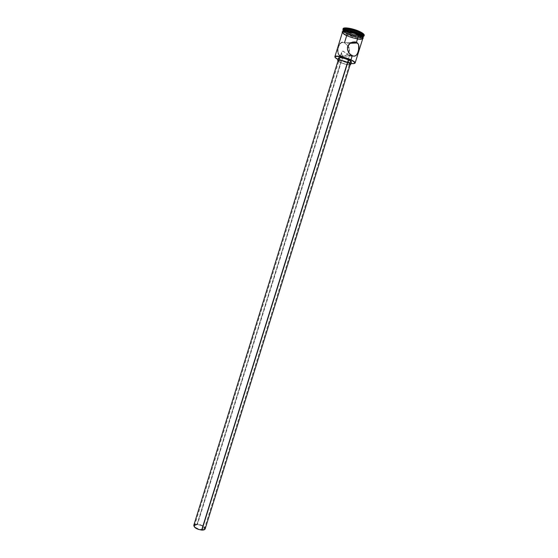 <?xml version="1.0" encoding="UTF-8"?>
<svg xmlns="http://www.w3.org/2000/svg" width="558" height="558" viewBox="0 0 558 558"><rect width="100%" height="100%" fill="white"/><g stroke="black" fill="none" stroke-linecap="round" stroke-linejoin="round"><path stroke-width="0.42" stroke-dasharray="2.79 2.09" d="M339.159 59.88L344.628 62.057L350.975 63.514L339.159 59.88C336.927 58.862 335.546 57.976 335.023 57.223C335.546 57.976 336.927 58.862 339.159 59.88L339.864 57.613L339.159 59.88C346.099 62.698 351.289 63.856 354.714 63.361C351.289 63.856 346.099 62.698 339.159 59.88M350.194 56.135L349.35 55.821L201.557 529.688L204.402 528.649C204.061 526.55 201.731 525.183 197.413 524.534L343.184 55.898L346.392 56.246L351.059 55.075L346.392 56.246L340.387 55.933L342.779 56.337L344.704 55.933L347.062 54.572L348.694 52.501L347.564 54.098L345.325 55.674L342.779 56.337L340.387 55.933L339.864 57.613L340.387 55.933L343.184 55.898L341.845 54.754L341.419 53.261L341.782 51.838L342.807 51.099L350.194 56.135M351.477 56.191L350.919 56.246L351.477 56.191M352.077 55.702L204.402 528.649M338.099 60.655L338.106 60.613C338.05 61.066 338.901 61.701 340.659 62.51L197.1 524.143C195.23 524.088 194.121 524.492 193.779 525.343M338.469 58.039L338.476 57.99C338.413 58.485 339.32 59.162 341.196 60.034L340.429 62.51L337.974 61.045L339.473 62.05L340.429 62.51L341.196 60.034L339.459 59.113M342.445 32.315L342.466 32.224C342.333 33.117 343.728 34.289 346.664 35.719L344.488 42.743L347.906 45.875L344.488 42.743L351.526 42.478L344.488 42.743L342.459 42.303L340.108 43.601L338.518 46.879L337.813 51.001L338.685 54.475L340.387 55.933M352.244 55.786L349.35 55.821L352.244 55.786M362.644 37.581L360.97 37.972L356.367 37.484L350.675 35.893L347.132 34.226C353.598 36.995 358.717 38.132 362.491 37.63L362.491 37.63C358.717 38.132 353.598 36.995 347.132 34.226L347.39 33.396L344.167 31.471L347.278 32.999C352.447 35.307 357.197 36.556 361.521 36.737L361.521 36.737C357.197 36.556 352.447 35.307 347.278 32.999L347.46 32.42C354.504 35.419 359.91 36.57 363.67 35.858L359.087 35.956L353.193 34.61L347.46 32.42L343.268 29.504L347.46 32.42L347.278 32.999L344.481 31.408L347.278 32.999L347.195 34.47C345.004 33.41 343.672 32.469 343.198 31.646L347.132 34.226L343.184 31.569M342.912 30.836L343.128 31.485L342.912 30.836M362.533 37.644L362.512 37.658C359.101 38.404 353.995 37.337 347.195 34.47L343.714 32.294L343.079 31.136L344.935 30.285L347.794 30.446L353.444 31.729L359.003 33.78L362.4 36.04L362.791 37.456L362.951 36.947C362.777 36.103 361.445 35.063 358.954 33.836C351.428 30.704 346.19 29.693 343.233 30.809L343.086 31.318M343.114 30.132L344.035 31.074L343.114 30.132M343.198 29.874L343.77 31.115L343.33 29.637M342.661 31.59L342.598 31.799C342.8 29.923 352.796 31.666 358.836 34.68L358.843 34.666C361.689 36.089 363.049 37.233 362.923 38.104L362.812 38.321C361.87 39.89 352.517 38.104 346.797 35.3L347.055 34.477L342.982 31.625L347.055 34.477L346.797 35.3C344.133 34.01 342.724 32.915 342.57 32.022L344.112 33.787L346.769 35.307L346.644 35.719C344.419 34.756 343.003 33.661 342.403 32.427L343.944 34.198L346.644 35.719L346.769 35.307C349.099 36.807 361.207 40.288 362.853 38.335M342.535 32.008C343.135 33.243 344.544 34.345 346.769 35.307L352.314 37.414L357.999 38.718L361.975 38.788L362.965 38.104M357.866 39.13L356.074 38.823L360.81 39.325L362.721 38.753C361.068 40.699 348.973 37.219 346.644 35.719L348.373 36.465L346.644 35.719C352.663 38.662 362.498 40.413 362.784 38.544M358.913 34.701L357.12 33.898L361.521 36.221L362.923 38.09L360.907 38.9L356.192 38.397L350.361 36.765L345.311 34.54L343.191 33.075L342.535 32.071L342.793 31.457M351.435 62.029L350.849 62.357M349.985 62.398L346.002 61.708L341.196 60.034C346.476 62.112 349.894 62.775 351.435 62.022M344.635 31.408L344.872 30.662L352.565 34.345L352.105 35.838L352.565 34.345L361.291 35.928L360.824 37.428L362.449 33.822L354.672 30.062L345.814 28.479L344.9 31.018L345.814 28.479L344.872 30.662L352.565 34.345L361.291 35.928L362.679 33.682L354.749 29.846L345.716 28.242L344.753 30.46L352.6 34.219L361.493 35.838L352.6 34.219L344.753 30.46L344.753 31.025M363.439 36.465L362.142 36.716L363.439 36.465M347.39 33.396C352.9 35.824 357.713 37.016 361.814 36.968L361.814 36.968C357.713 37.016 352.9 35.824 347.39 33.396M363.537 35.928L362.337 36.898L363.516 36.2M363.202 37.163L362.658 37.567L363.202 37.163M362.616 37.805L362.637 37.798C358.989 38.453 353.807 37.344 347.055 34.477L356.45 37.567L361.165 38.07L363.188 37.253M362.888 37.658L363.181 37.288M360.356 35.461L358.864 34.673M347.383 31.185L357.106 33.905M342.577 31.897L343.47 31.178L345.8 31.039M356.074 38.823L348.352 36.472L356.06 38.809M360.775 39.311L361.807 39.186M338.685 54.475L339.229 55.137L342.096 55.096M337.897 52.278L338.176 53.442M337.841 50.339L337.813 51.001M338.978 45.603L337.904 49.662M340.108 43.601L339.229 45.024M341.573 42.492L340.436 43.238M344.488 42.743L342.459 42.303M350.117 64.833C347.711 64.944 344.481 64.17 340.429 62.51L346.448 64.47L350.117 64.833M349.259 64.728L345.165 64.072L340.659 62.51C345.611 64.449 348.813 65.077 350.25 64.393L350.096 64.568M205.198 528.447L205.156 528.886C204.765 526.466 202.073 524.89 197.1 524.143L340.659 62.51L338.734 61.45M194.909 524.387L197.1 524.143L200.378 524.771L203.356 526.173L204.772 527.456M197.413 524.534L195.844 524.653L194.568 525.503L195.426 527.415L199.659 529.423L203.719 529.354L204.381 528.691L204.298 527.791L201.194 525.427L197.413 524.534L194.54 525.58C194.875 527.673 197.218 529.047 201.557 529.688L349.35 55.821L343.484 51.28L342.5 51.162L341.559 52.361L341.845 54.754L343.184 55.898L197.413 524.534M344.405 32.155L344.732 31.408L344.405 32.155L352.105 35.838L344.405 32.155M360.824 37.428L352.105 35.838L360.824 37.428L361.298 36.577L360.824 37.428M361.975 35.335L362.449 33.822L361.975 35.335L354.197 31.59L354.672 30.062L354.197 31.59L361.975 35.335M345.346 29.999L354.197 31.59L345.346 29.999M344.872 30.662L345.716 28.242L344.872 30.662M345.814 28.479L354.749 29.846L345.814 28.479M361.493 35.838L362.679 33.682L361.493 35.838M354.672 30.062L362.679 33.682L354.672 30.062M350.138 43.266L345.625 43.426M342.431 32.183C342.026 32.413 343.47 33.452 346.755 35.307C352.656 38.328 362.358 39.688 362.833 38.537M350.919 54.97L347.962 55.012M341.559 52.361L194.54 525.58"/><path stroke-width="0.84" d="M350.982 59.825C343.449 56.79 338.148 55.654 335.079 56.421L335.023 57.223L334.891 56.672C335.016 55.054 344.914 56.972 350.982 59.825L352.244 55.786L350.145 54.293L348.436 52.068L347.467 49.418L347.627 46.593L350.187 43.231L352.705 42.059L355.3 41.927L357.427 42.931L358.655 44.87L358.585 50.15L357.49 53.415L356.13 55.388L354.288 56.205L352.244 55.786L350.982 59.825C353.877 61.171 355.258 62.224 355.139 62.977L354.714 63.361L355.125 62.663C354.825 61.91 353.444 60.962 350.982 59.825L350.982 59.825M338.015 59.476C335.518 58.178 334.577 57.23 335.184 56.644C338.204 55.891 343.421 57.007 350.836 59.992L343.31 57.362L336.781 56.309L335.212 56.623L335.135 57.439L338.015 59.476M352.014 55.27L351.38 55.047L352.014 55.27M347.739 62.51C342.751 60.55 339.543 59.922 338.106 60.606L339.989 60.306L344.37 61.261L348.638 62.949L350.25 64.393C350.319 63.947 349.482 63.319 347.739 62.51L201.877 530.093L347.739 62.51M338.106 60.606L193.779 525.343C194.17 527.77 196.869 529.347 201.877 530.093C203.733 530.135 204.828 529.73 205.156 528.886L204.374 529.702L202.854 530.079L198.557 529.465L194.798 527.456L193.779 525.336M350.661 64.519L350.117 64.833L350.661 64.491L350.271 63.835L347.983 62.51C349.838 63.375 350.731 64.037 350.661 64.519L351.435 62.022C351.512 61.54 350.619 60.864 348.764 59.999L347.983 62.51L341.866 60.515L338.246 60.166L337.695 60.529L337.974 61.045L337.702 60.48C339.229 59.748 342.654 60.424 347.983 62.51L348.764 59.999C343.442 57.906 340.01 57.23 338.476 57.99L340.492 57.655L345.172 58.66L349.72 60.473L351.435 62.029M361.807 39.186L362.798 38.509L362.24 37.351L358.703 35.098L356.457 42.289L351.526 42.478L356.457 42.289L358.703 35.098C352.663 32.099 342.668 30.348 342.466 32.218L334.891 56.672M348.22 46.398L348.799 47.646L348.22 46.398M349.015 48.309L348.799 47.646L349.015 48.309M349.245 49.662L349.252 50.36L349.245 49.662M349.168 51.05L349.252 50.36L349.168 51.05M348.757 52.375L349.008 51.72L348.757 52.375M343.058 29.079L343.33 29.637C344.328 28.102 353.758 29.895 359.443 32.727L359.178 33.578C353.493 30.746 344.07 28.946 343.072 30.474L342.933 30.711C343.142 28.821 353.137 30.564 359.178 33.578L359.826 32.294C353.905 29.337 344.091 27.475 343.058 29.079L343.114 30.132L342.919 29.323C343.135 27.349 353.542 29.149 359.826 32.294L360.008 31.701C353.73 28.549 343.323 26.756 343.1 28.737L344.014 28.081L346.434 27.921L354.135 29.441L361.563 32.517L363.676 34.059L364.241 35.328C364.409 34.394 363 33.187 360.008 31.701L359.826 32.294C362.819 33.78 364.228 34.987 364.06 35.907L363.439 36.465L364.081 35.628C363.9 34.715 362.484 33.606 359.826 32.294L359.443 32.727C353.402 29.707 343.407 27.977 343.198 29.874L342.933 30.711M344.035 31.074L344.481 31.408L344.035 31.074M344.119 31.429L343.77 31.115L344.119 31.429M363.188 37.253L362.63 36.089L360.594 34.61L359.101 33.829L358.843 34.666L359.101 33.829C353.061 30.816 343.065 29.079 342.856 30.962L342.661 31.59M342.466 32.224L344.342 31.457L347.271 31.625L355.076 33.592L345.639 31.45L343.303 31.583L342.403 32.427C342.089 29.693 356.269 33.347 358.731 35.098L358.864 34.673C356.402 32.922 342.228 29.267 342.535 32.008M358.864 34.673L358.731 35.098C361.417 36.27 362.749 37.484 362.721 38.753L362.756 37.993L361.424 36.647L355.062 33.599L358.703 35.098C361.584 36.521 362.944 37.672 362.784 38.544L355.139 62.977M362.853 38.335C362.888 37.079 361.577 35.865 358.913 34.701M350.975 63.514L354.002 63.605L354.93 63.061L353.493 61.408L350.836 59.992C353.256 61.115 354.616 62.043 354.909 62.782C355.076 63.619 353.765 63.856 350.975 63.514M350.849 62.357L349.985 62.398M339.459 59.113L338.469 58.039M362.142 36.716L361.549 36.737L362.142 36.716M361.814 36.968L362.337 36.898L361.814 36.968M363.258 37.037L363.279 36.765C363.098 35.893 361.73 34.833 359.178 33.578C362.058 35.008 363.418 36.158 363.258 37.037L363.516 36.2C363.683 35.314 362.323 34.157 359.443 32.727C361.996 33.989 363.363 35.056 363.537 35.928L364.081 35.628M362.986 37.916L363.181 37.288C363.342 36.41 361.982 35.259 359.101 33.829L349.482 30.662L344.732 30.188L342.856 30.969M362.965 38.104L362.407 36.94L360.356 35.461M357.12 33.898L347.383 31.185M345.772 31.025L342.793 31.457M357.845 39.116L360.775 39.311M342.445 32.315L343.979 34.205L346.664 35.719L344.488 42.743M353.298 56.135L350.919 54.97L348.806 52.675L347.62 50.108L347.453 47.291L348.22 45.296L350.187 43.231L352.705 42.059L355.3 41.927L358.159 43.81L358.913 46.063L358.85 48.734L357.748 52.836L356.625 54.851L355.174 55.995L353.298 56.135M339.229 55.137L340.387 55.933M338.176 53.442L338.685 54.475M337.813 51.001L337.827 51.657M337.904 49.662L337.841 50.339M339.229 45.024L338.978 45.603M340.436 43.238L340.108 43.601M342.459 42.303L341.573 42.492M350.096 64.568L349.259 64.728M338.734 61.45L338.099 60.655M204.772 527.456L205.198 528.447M193.807 525.259L194.909 524.387M344.732 31.408L344.9 31.018L344.732 31.408M344.753 31.025L344.635 31.408M361.5 36.2L361.305 36.563L361.5 36.2M338.476 57.99L337.702 60.48M357.497 42.994L350.138 43.266M343.1 28.737L342.919 29.323M362.833 38.537C362.505 38.146 365.406 39.158 358.745 35.098C352.956 32.566 347.983 31.353 343.84 31.457C342.214 31.792 341.747 32.036 342.431 32.183M364.241 35.321L364.06 35.907M350.25 64.393L205.156 528.886"/></g></svg>
